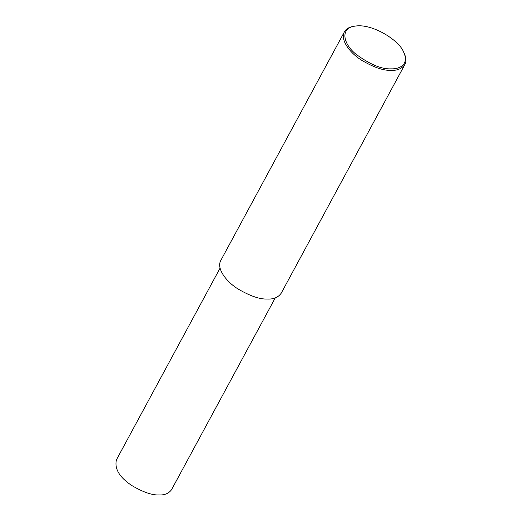 <?xml version="1.0" encoding="UTF-8"?>
<svg xmlns="http://www.w3.org/2000/svg" width="521" height="521" viewBox="0 0 521 521"><rect width="100%" height="100%" fill="white"/><g stroke="black" fill="none" stroke-linecap="round" stroke-linejoin="round"><path stroke-width="0.78" d="M403.586 52.009L404.062 52.979C406.263 57.844 406.53 61.686 404.856 64.513C401.86 68.72 397.249 70.674 391.017 70.361C383.358 70.693 373.44 67.248 361.274 60.045C349.949 52.882 339.913 39.857 344.414 31.833C346.1 28.753 349.461 26.871 354.501 26.18L355.569 26.05C372.3 23.452 399.249 40.273 403.586 52.009C409.454 64.448 399.763 69.221 390.952 68.85C381.619 69.319 369.995 64.467 356.084 54.288C343.28 44.213 339.405 27.717 355.569 26.05M404.856 64.513L281.21 293.199C278.214 297.406 273.603 299.354 267.371 299.047C259.705 299.373 249.793 295.935 237.622 288.725C226.296 281.568 216.261 268.543 220.761 260.52L344.414 31.833M275.244 297.914L171.591 489.616C168.856 493.452 164.649 495.23 158.964 494.95C151.969 495.25 142.923 492.111 131.82 485.533C119.472 477.347 114.34 468.77 116.437 459.796L220.09 268.094"/></g></svg>
